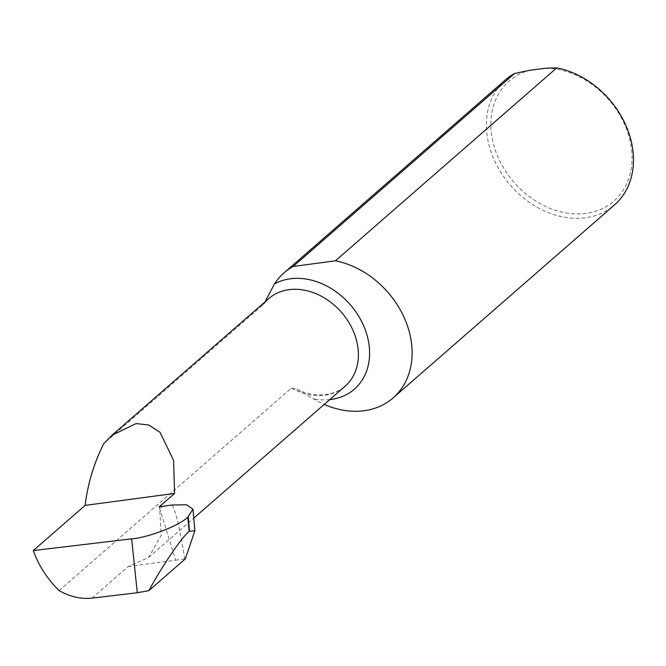 <?xml version="1.0" encoding="UTF-8"?>
<svg xmlns="http://www.w3.org/2000/svg" width="666" height="666" viewBox="0 0 666 666"><rect width="100%" height="100%" fill="white"/><g stroke="black" fill="none" stroke-linecap="round" stroke-linejoin="round"><path stroke-width="0.5" stroke-dasharray="3.33 2.5" d="M545.72 68.215A79.645 62.862 48.9 0 1 629.129 136.921A79.645 62.862 48.9 0 1 585.955 213.428A79.645 62.862 48.9 0 1 496.969 154.595A79.645 62.862 48.9 0 1 528.654 70.496M505.411 79.887A82.967 65.484 -131.1 0 0 499.009 169.322A82.967 65.484 -131.1 0 0 585.439 217.782A82.967 65.484 -131.1 0 0 614.443 204.97M91.975 598.126L128.197 566.55L148.576 557.525L161.155 535.389L159.723 508.741L159.141 506.884M128.197 566.55L175.682 560.198L159.723 508.741L161.455 507.234L161.23 506.576M171.87 505.003L171.945 505.094C175.191 508.982 179.47 526.898 184.765 558.857L185.348 558.849M59.099 590.6L291.392 388.12L296.778 389.219L313.403 398.809A82.967 65.484 -131.1 0 0 324.225 404.429M263.162 304.703A58.117 45.862 48.9 0 1 268.698 298.643L263.162 304.703L103.796 443.614M175.682 560.198L184.765 558.857M329.778 399.583A66.417 52.414 48.9 0 1 313.403 398.809M296.778 389.219C311.771 396.869 331.801 397.635 345.071 386.255A58.117 45.862 48.9 0 1 291.392 388.12M148.576 557.525L193.773 518.14"/><path stroke-width="1" d="M324.225 404.429A82.967 65.484 -131.1 0 0 393.09 397.927L614.443 204.97A82.967 65.484 -131.1 0 0 626.498 126.856A82.967 65.484 -131.1 0 0 556.768 67.874L545.72 68.215L528.654 70.496L514.527 73.518A82.967 65.484 -131.1 0 0 505.411 79.887L284.049 272.835A82.967 65.484 -131.1 0 0 274.5 283.874L265.443 301.049M161.455 507.234L160.839 505.402L159.141 506.884L171.936 504.995L186.638 504.778L192.965 509.207L187.72 517.224L189.202 531.385C181.926 536.996 162.629 565.334 148.818 590.684L137.288 592.732L91.975 598.126C81.16 599.3 70.196 596.786 59.099 590.6C47.253 578.92 38.653 565.576 33.3 550.566L85.123 505.394C87.812 483.516 94.031 462.92 103.796 443.614L111.921 435.298L136.072 423.568L148.801 425.025L160.056 432.351L173.593 460.431L174.575 493.431L160.839 505.402M514.527 73.518L293.165 266.467A82.967 65.484 -131.1 0 0 284.049 272.835M393.09 397.927A82.967 65.484 -131.1 0 0 405.144 319.805A82.967 65.484 -131.1 0 0 335.406 260.822L556.768 67.874M85.123 505.394L174.575 493.431M137.288 592.732L131.643 538.852L33.3 550.566M131.643 538.852C148.385 537.554 179.703 525.474 187.72 517.224M293.165 266.467L335.406 260.822M189.202 531.385L194.905 530.719L185.348 558.849L148.818 590.684M274.5 283.874A66.417 52.414 48.9 0 1 362.495 323.251A66.417 52.414 48.9 0 1 329.778 399.583M111.921 435.298L268.698 298.643A58.117 45.862 48.9 0 1 341.458 312.312A58.117 45.862 48.9 0 1 345.071 386.255L193.773 518.14M189.502 531.118L188.212 516.791M194.905 530.719L192.965 509.207"/></g></svg>
